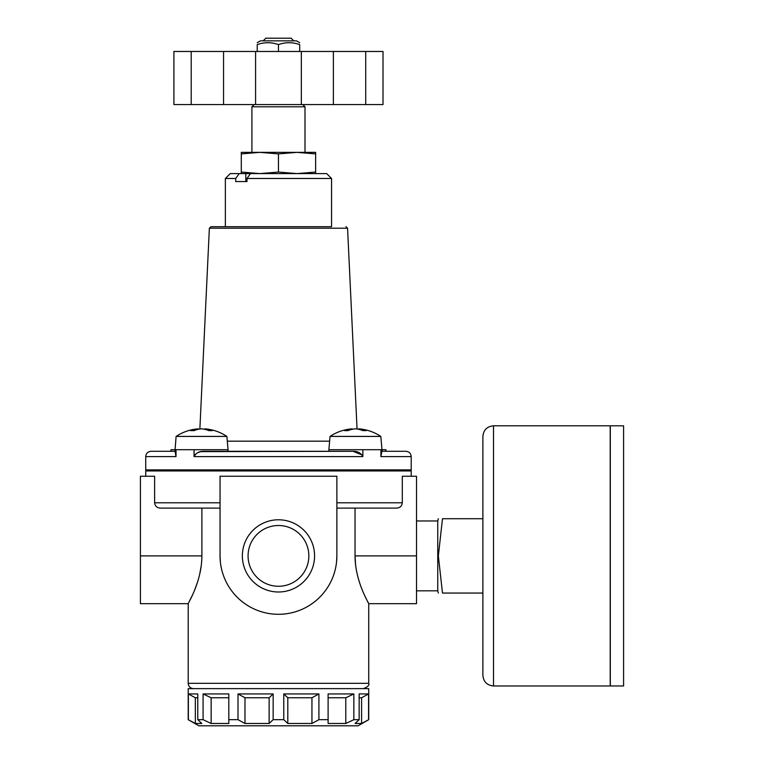 <?xml version="1.0" encoding="UTF-8"?>
<svg xmlns="http://www.w3.org/2000/svg" width="764" height="764" viewBox="0 0 764 764"><rect width="100%" height="100%" fill="white"/><g stroke="black" fill="none" stroke-linecap="round" stroke-linejoin="round"><path stroke-width="1.15" d="M246.973 181.565L246.973 178.48L250.468 173.6L326.677 173.6L331.557 178.48L331.557 226.688L225.361 226.688L225.361 178.48L235.713 178.48L235.713 181.565L246.973 181.565M245.798 181.565L245.798 173.6L250.468 173.6M245.798 173.6L239.208 173.6L235.713 178.48M257.22 42.698L260.409 40.855L296.518 40.855L299.698 42.698M299.698 51.474L299.698 44.589C299.698 42.096 299.698 42.096 299.698 44.589C292.602 42.096 285.526 42.096 278.459 44.589C271.363 42.096 264.287 42.096 257.22 44.589C257.22 42.096 257.22 42.096 257.22 44.589L257.22 51.474M278.459 172.053L259.875 173.6L241.29 172.053L241.29 152.361L315.627 152.361L315.627 172.053L297.043 173.6L278.459 172.053L278.459 153.898L297.043 152.361L315.627 153.898M241.29 153.898L259.875 152.361L278.459 153.898M273.149 719.669L283.769 719.669L287.799 723.489L311.941 723.489L318.913 719.669L328.109 719.669L328.109 723.489L328.109 719.669L328.109 723.489L345.786 723.489L353.847 719.669L359.156 719.669L355.126 723.489L361.592 723.489L368.726 719.669L358.106 725.8L198.821 725.8L188.202 719.669L195.336 723.489L201.801 723.489L197.771 719.669L203.081 719.669L211.141 723.489L228.808 723.489L228.808 719.669L238.005 719.669L244.986 723.489L269.129 723.489L273.149 719.669L273.149 693.941L269.129 697.761L269.129 723.489M188.355 719.669L188.355 693.941L195.336 697.761L195.336 723.489M195.336 697.761L197.771 697.761M197.771 719.669L197.771 693.941L188.355 693.941M203.081 719.669L203.081 693.941L211.141 697.761L211.141 723.489M203.081 693.941L228.808 693.941L228.808 723.489M211.141 697.761L228.808 697.761M238.005 719.669L238.005 693.941L244.986 697.761L244.986 723.489M244.986 697.761L269.129 697.761M283.769 719.669L283.769 693.941L287.799 697.761L287.799 723.489M287.799 697.761L311.941 697.761L311.941 723.489M318.913 719.669L318.913 693.941L311.941 697.761M328.109 719.669L328.109 693.941L353.847 693.941L345.786 697.761L345.786 723.489M328.109 697.761L345.786 697.761M353.847 719.669L353.847 693.941M359.156 719.669L359.156 693.941L368.573 693.941L361.592 697.761L361.592 723.489M359.156 697.761L361.592 697.761M368.573 719.669L368.573 693.941M220.357 561.836L220.051 555.886A58.408 58.408 0 0 0 278.459 614.294A58.408 58.408 0 0 0 336.867 555.886L336.561 561.826M214.77 508.108L160.325 508.108C156.954 507.879 155.054 506.112 154.624 502.798L154.624 476.249L140.414 476.249L140.414 555.886L201.887 555.886C201.82 582.015 187.638 603.875 188.202 603.675C187.657 603.885 201.858 581.862 201.887 555.886L201.887 508.108M140.414 555.886L140.414 603.675L188.202 603.675L188.202 683.322L368.726 683.322C369.623 685.127 367.856 686.893 363.416 688.631M188.202 603.675L192.251 595.5M194.82 589.541L197.379 582.54M199.671 574.423L201.314 565.255M336.867 508.108L396.592 508.108C399.973 507.879 401.874 506.112 402.303 502.798L402.303 476.249L416.514 476.249L416.514 555.886L355.04 555.886C355.088 581.967 369.279 603.885 368.726 603.675C369.27 603.894 355.059 581.853 355.04 555.886L355.623 565.35M364.676 595.509L366.806 599.941M366.835 599.988L368.191 602.662M355.04 555.886L355.04 508.108M246.973 178.48L331.557 178.48M200.98 451.629L352.939 451.295L362.279 455.01M203.978 451.295C199.385 451.152 196.081 452.928 194.056 456.605L194.056 449.7L170.945 449.7L170.945 451.295L151.033 451.295L174.946 451.295M195.546 454.074L194.056 456.605L362.862 456.605C360.847 452.928 357.542 451.161 352.939 451.295L328.883 451.295L328.883 449.7L381.981 449.7L381.981 451.524M174.946 451.524L176.112 436.425C182.806 431.985 190.169 429.463 198.182 428.843C190.169 429.463 182.806 431.985 176.112 436.425L226.879 436.425A45.706 45.706 0 0 0 204.809 428.843A45.649 32.279 90 0 1 212.335 430.667A43.825 30.99 90 0 0 209.021 430.667A45.649 32.279 -90 0 0 201.495 428.843A45.649 32.279 90 0 0 193.97 430.667A43.825 30.99 -90 0 0 190.656 430.667A45.649 32.279 -90 0 1 198.182 428.843L198.182 429.33M226.879 436.425L228.044 449.7L194.056 449.7M254.145 104.572L251.91 106.798L305.008 106.798L305.008 152.361M251.91 106.798L251.91 152.361M365.717 51.474L383.012 51.474L383.012 104.572L365.717 104.572L365.717 51.474L173.915 51.474L173.915 104.572L223.546 104.572L223.546 51.474M223.546 104.572L365.717 104.572M241.29 173.6L241.29 172.053M315.627 173.6L315.627 172.053M188.202 719.669L188.202 688.631L368.726 688.631L368.726 719.669M238.005 693.941L273.149 693.941M283.769 693.941L318.913 693.941M381.857 451.295L380.911 456.605L380.911 449.7M198.172 452.527L200.913 451.648M362.862 456.605L362.862 449.7M146.783 470.939L145.723 469.879L145.723 456.605L176.007 456.605L175.061 451.295M176.007 456.605L176.007 449.7M145.723 476.249L145.723 470.939L411.204 470.939L411.204 476.249M199.872 429.024L209.365 228.207L210.959 226.688L331.557 226.688M352.643 451.295L204.284 451.295M381.981 451.295L405.894 451.295L385.982 451.295L385.982 449.7L381.981 449.7L380.816 436.425A45.706 45.706 0 0 0 358.746 428.843A45.649 32.279 90 0 1 366.271 430.667A43.825 30.99 90 0 0 362.957 430.667A45.649 32.279 -90 0 0 355.432 428.843A45.649 32.279 90 0 0 347.906 430.667A43.825 30.99 -90 0 0 344.593 430.667A45.649 32.279 -90 0 1 352.118 428.843L352.118 429.33M416.514 555.886L416.514 603.675L368.726 603.675L368.726 683.322M242.36 555.886A36.109 36.109 0 0 0 296.518 587.163A36.109 36.109 0 0 0 296.518 524.62A36.109 36.109 0 0 0 242.36 555.886M336.867 555.886L336.867 476.249L220.051 476.249L220.051 555.886M248.08 555.886A30.388 30.388 0 0 0 293.653 582.206A30.388 30.388 0 0 0 293.653 529.576A30.388 30.388 0 0 0 248.08 555.886M352.118 428.843C344.106 429.463 336.743 431.985 330.038 436.425L380.816 436.425A45.706 45.706 0 0 0 358.746 428.843L358.746 429.33M204.809 428.843L204.809 429.33M160.325 508.108L220.051 508.108M225.361 178.48L230.25 173.6L239.208 173.6M193.512 688.631C190.284 688.316 188.517 686.549 188.202 683.322M263.141 40.855L265.796 38.2L291.132 38.2L293.787 40.855M278.459 51.474L278.459 44.589M482.886 593.055L442.48 593.055C437.123 593.055 437.123 593.055 442.48 593.055L438.355 555.886L442.48 518.727C437.123 518.727 437.123 518.727 442.48 518.727L482.886 518.727M416.514 520.962L437.753 520.962L437.753 590.82L438.355 593.055M493.506 685.976C487.05 685.346 483.517 681.813 482.886 675.357L482.886 436.425C483.517 429.97 487.05 426.436 493.506 425.806L610.207 425.806L610.207 685.976L493.506 685.976L493.506 425.806M610.312 685.976L610.312 425.806L623.586 425.806L623.586 685.976L610.312 685.976M227.3 441.172L329.628 441.172M333.371 104.572L333.371 51.474M301.331 104.572L301.331 51.474M255.587 104.572L255.587 51.474M191.201 104.572L191.201 51.474M154.624 502.798L220.051 502.798M336.867 502.798L402.303 502.798M209.365 228.207L347.563 228.207L345.968 226.688M145.723 469.879L411.204 469.879L410.144 470.939M380.911 456.605L411.204 456.605L411.204 469.879M383.012 51.474L383.012 104.572M173.915 51.474L173.915 104.572M228.044 449.7L228.044 451.295M347.563 228.207L357.055 429.024M145.723 456.605C146.039 453.377 147.805 451.61 151.033 451.295M411.204 456.605C410.889 453.377 409.122 451.61 405.894 451.295M330.038 436.425L328.883 449.7M302.783 104.572L305.008 106.798M416.514 590.82L437.753 590.82M437.753 520.962L438.355 518.727"/></g></svg>
